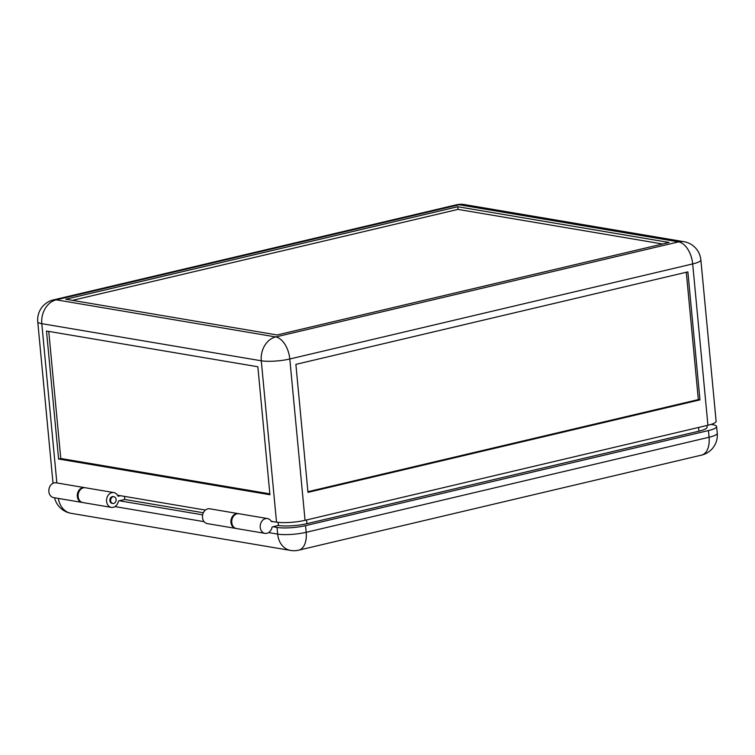 <?xml version="1.0" encoding="UTF-8"?>
<svg xmlns="http://www.w3.org/2000/svg" width="755" height="755" viewBox="0 0 755 755"><rect width="100%" height="100%" fill="white"/><g stroke="black" fill="none" stroke-linecap="round" stroke-linejoin="round"><path stroke-width="1.13" d="M236.098 528.462A7.503 5.983 -80.4 0 1 235.692 528.406A7.503 5.983 -80.4 0 1 230.954 522.422A7.503 5.983 -80.4 0 1 238.193 513.608A7.503 5.983 -80.4 0 1 238.599 513.693M235.692 528.406L207.238 523.592A7.503 5.983 -80.4 0 1 202.5 517.609A7.503 5.983 -80.4 0 1 209.748 508.794L238.193 513.608M112.816 503.472L112.004 503.34A3.407 2.718 -80.4 0 1 109.853 500.612A3.407 2.718 -80.4 0 1 113.146 496.611L113.958 496.743A3.407 2.718 -80.4 0 1 116.11 499.47A3.407 2.718 -80.4 0 1 112.816 503.472A3.407 2.718 -80.4 0 1 110.664 500.754A3.407 2.718 -80.4 0 1 113.958 496.743M203.359 512.768L124.773 499.48L118.846 500.876A0.679 0.547 99.6 0 0 118.384 501.414A7.503 5.983 -80.4 0 1 111.325 507.379A7.503 5.983 -80.4 0 1 106.587 501.386A7.503 5.983 -80.4 0 1 113.826 492.571A7.503 5.983 -80.4 0 1 117.865 495.912A0.679 0.547 -80.4 0 0 118.412 496.214L120.507 495.714M111.325 507.379L82.871 502.566A7.503 5.983 -80.4 0 1 78.133 496.573A7.503 5.983 -80.4 0 1 85.372 487.758L113.826 492.571M711.04 424.404L712.578 424.669A20.47 3.945 174.6 0 1 716.618 426.594A20.47 3.945 174.6 0 1 708.435 430.577L305.548 525.64A20.47 3.945 174.6 0 1 277.028 527.434L272.961 526.745M202.661 514.853L119.328 500.763M456.313 204.831A20.47 11.721 76.7 0 1 459.125 204.756A20.47 16.308 -80.4 0 1 464.419 204.567A20.47 20.47 0 0 0 456.313 204.831L53.426 299.895A20.47 20.47 0 0 0 37.75 321.743A20.47 3.945 -5.4 0 0 41.799 323.668A20.47 16.308 -80.4 0 1 56.238 299.82L459.125 204.756L678.594 241.874A20.47 11.721 76.7 0 1 692.684 263.929A20.47 3.945 174.6 0 0 700.866 259.947L716.117 421.262A20.47 3.945 174.6 0 1 707.926 425.244L305.048 520.308A20.47 3.945 174.6 0 1 276.519 522.101L271.734 521.582A0.679 0.547 -80.4 0 1 271.215 521.337A7.503 5.983 99.6 0 0 267.459 518.553L239.005 513.74A7.503 5.983 99.6 0 0 231.766 522.554A7.503 5.983 99.6 0 0 236.504 528.547L264.958 533.36A7.503 5.983 99.6 0 0 272.017 527.396A0.679 0.547 -80.4 0 1 272.489 526.858L278.406 525.461L278.114 522.318M267.459 518.553A7.503 5.983 99.6 0 0 260.22 527.367A7.503 5.983 99.6 0 0 264.958 533.36M84.966 487.711A7.503 5.983 99.6 0 0 84.56 487.626L56.115 482.813A7.503 5.983 99.6 0 0 48.867 491.628A7.503 5.983 99.6 0 0 53.605 497.611L82.059 502.424A7.503 5.983 99.6 0 0 82.465 502.481M84.56 487.626A7.503 5.983 99.6 0 0 77.321 496.441A7.503 5.983 99.6 0 0 82.059 502.424M457.738 206.728L669.09 242.468L277.094 334.965L65.751 299.225L457.738 206.728L457.992 209.39L72.48 300.358M687.871 271.885L295.875 364.372L307.974 492.364L699.96 399.867L687.871 271.885M124.773 499.48L124.481 496.394M53.048 483.276A20.47 3.945 174.6 0 1 53.001 483.058L37.75 321.743M117.487 495.204L205.417 510.078M58.588 459.012L269.941 494.752L257.842 366.76L46.489 331.02L58.588 459.012L60.768 458.493L269.856 493.855M48.754 331.407L60.768 458.493M272.461 521.412L271.12 521.186M706.954 425.48L707.114 427.188A20.47 3.945 174.6 0 1 698.922 431.18L306.936 523.668A20.47 3.945 174.6 0 1 278.406 525.461M699.96 399.867L698.337 399.593L307.908 491.713M698.337 399.593L686.304 272.253M662.607 243.997L457.992 209.39M268.601 532.568L277.661 534.096A20.47 16.308 -80.4 0 0 290.581 550.433A20.47 20.47 0 0 0 298.687 550.168A20.47 11.721 -103.3 0 0 306.181 532.313A20.47 3.945 174.6 0 1 277.661 534.096L277.028 527.434M58.361 498.413A20.47 16.308 99.6 0 0 71.102 513.315A20.47 20.47 0 0 1 54.577 497.781M708.435 430.577L709.068 437.249L306.181 532.313L305.548 525.64M204.058 521.658L114.968 506.586M717.25 433.257A20.47 3.945 174.6 0 1 709.068 437.249A20.47 11.721 76.7 0 1 701.574 455.105A20.47 20.47 0 0 0 717.25 433.257L716.618 426.594M700.866 259.947A20.47 20.47 0 0 0 683.898 241.685A20.47 16.308 99.6 0 0 678.594 241.874L275.717 336.938A20.47 11.721 -103.3 0 1 289.797 358.993L692.684 263.929L707.926 425.244M53.426 299.895A20.47 11.721 76.7 0 1 56.238 299.82L275.717 336.938A20.47 16.308 -80.4 0 0 261.277 360.786A20.47 3.945 -5.4 0 0 289.797 358.993L305.048 520.308M276.519 522.101L261.277 360.786L41.799 323.668L56.852 482.936M306.936 523.668L306.577 519.95M698.922 431.18L698.573 427.453M290.581 550.433L71.102 513.315M298.687 550.168L701.574 455.105M464.419 204.567L683.898 241.685"/></g></svg>
